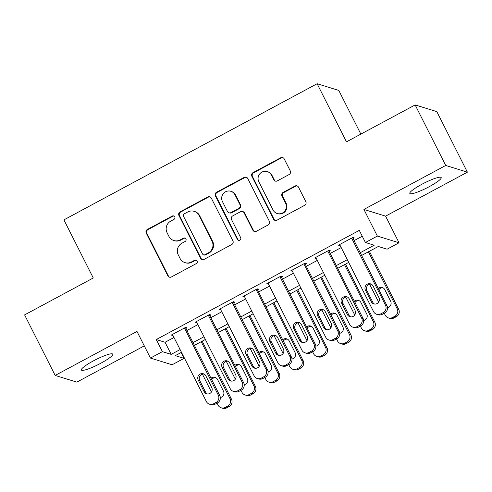 <?xml version="1.0" encoding="UTF-8"?>
<svg xmlns="http://www.w3.org/2000/svg" width="492" height="492" viewBox="0 0 492 492"><rect width="100%" height="100%" fill="white"/><g stroke="black" fill="none" stroke-linecap="round" stroke-linejoin="round"><path stroke-width="0.74" d="M174.771 216.831A1.888 1.839 -72.8 0 0 172.286 216.049L147.379 229.438A2.694 2.626 -72.8 0 0 146.235 233.079L167.846 275.858A2.694 2.626 -72.8 0 0 171.388 276.978L196.302 263.583A1.888 1.839 -72.8 0 0 196.019 260.114A1.888 1.839 -72.8 0 0 194.617 260.256L191.394 261.99A8.628 8.407 -72.8 0 1 180.054 258.417L178.252 254.85A8.628 8.407 -72.8 0 1 181.911 243.214L185.133 241.48A1.888 1.839 -72.8 0 0 184.851 238.011A1.888 1.839 -72.8 0 0 183.454 238.153L180.232 239.887A8.628 8.407 -72.8 0 1 168.885 236.314L167.083 232.747A8.628 8.407 -72.8 0 1 170.749 221.111L173.971 219.377A1.888 1.839 -72.8 0 0 174.771 216.831M173.971 216.025A1.888 1.839 -72.8 0 0 172.877 216.228L147.963 229.623A2.694 2.626 -72.8 0 0 146.819 233.257L168.43 276.043A2.694 2.626 -72.8 0 0 169.691 277.248M196.302 260.231A1.888 1.839 -72.8 0 0 195.207 260.434L191.978 262.168L191.394 261.99M185.14 238.128A1.888 1.839 -72.8 0 0 184.039 238.331L180.816 240.065L180.232 239.887M421.761 184.34A17.577 2.761 153.2 0 0 409.818 193.424A17.577 2.761 153.2 0 0 429.258 186.659A17.577 2.761 153.2 0 0 441.201 177.575A17.577 2.761 153.2 0 0 421.761 184.34M93.32 360.925A17.577 2.761 153.2 0 0 81.377 370.009A17.577 2.761 153.2 0 0 100.817 363.244A17.577 2.761 153.2 0 0 112.76 354.16A17.577 2.761 153.2 0 0 93.32 360.925M289.13 174.531A2.694 2.626 -72.8 0 0 290.274 170.896L284.216 158.891A2.694 2.626 -72.8 0 0 280.668 157.778L253.005 172.655A2.694 2.626 -72.8 0 0 251.861 176.29L273.466 219.069A2.694 2.626 -72.8 0 0 277.014 220.188L304.677 205.312A2.694 2.626 -72.8 0 0 305.821 201.677L298.503 187.175A2.694 2.626 -72.8 0 0 294.954 186.062L283.115 192.427A2.694 2.626 -72.8 0 0 281.971 196.062L285.6 203.251A7.214 7.029 -72.8 0 1 277.205 213.516A7.214 7.029 -72.8 0 1 273.06 209.998L258.835 181.831A7.214 7.029 -72.8 0 1 267.236 171.573A7.214 7.029 -72.8 0 1 271.375 175.09L273.749 179.783A2.694 2.626 -72.8 0 0 277.291 180.902L289.13 174.531M415.143 104.925L436.822 111.623L467.4 172.157L445.721 165.46L415.143 104.925L346.473 141.844L317.119 83.732L63.917 219.862L93.271 277.974L24.6 314.898L55.178 375.433L136.991 331.442L150.441 358.078L162.385 351.657L156.272 339.554L359.308 230.391L365.421 242.501L377.364 236.074L399.043 242.771L387.099 249.198L378.311 246.48L361.602 255.465M445.721 165.46L363.908 209.444L377.364 236.074M211.296 198.098A2.694 2.626 -72.8 0 0 207.753 196.978L180.084 211.855A2.694 2.626 -72.8 0 0 178.94 215.496L200.552 258.275A2.694 2.626 -72.8 0 0 204.094 259.389L231.763 244.518A2.694 2.626 -72.8 0 0 232.907 240.877L211.296 198.098M216.542 192.255L244.21 177.378A2.694 2.626 -72.8 0 1 247.753 178.498L269.364 221.277A2.694 2.626 -72.8 0 1 268.22 224.912L256.381 231.277A2.694 2.626 -72.8 0 1 252.833 230.164L244.069 212.815A2.694 2.626 -72.8 0 0 240.526 211.695L232.673 215.92A2.694 2.626 -72.8 0 0 231.529 219.555L240.65 237.618A1.888 1.839 -72.8 0 1 238.454 240.305A1.888 1.839 -72.8 0 1 237.372 239.383L215.398 195.89A2.694 2.626 -72.8 0 1 216.542 192.255L217.132 192.433L244.795 177.563L244.21 177.378M55.178 375.433L76.857 382.13L144.279 345.876M185.871 328.471L187.065 327.832L185.601 327.377L171.265 335.083L172.956 335.421M209.758 315.63L210.951 314.991L209.487 314.536L195.152 322.242L196.843 322.574M233.645 302.789L234.838 302.149L233.374 301.694L219.038 309.4L220.73 309.732M257.531 289.948L258.724 289.302L257.261 288.853L242.925 296.559L244.616 296.891M281.418 277.107L282.611 276.461L281.147 276.012L266.812 283.718L268.503 284.05M305.304 264.259L306.498 263.62L305.034 263.165L290.698 270.871L292.389 271.209M329.191 251.418L330.384 250.779L328.92 250.323L314.585 258.029L316.276 258.362M156.272 339.554L165.06 342.266L173.99 337.463M186.905 330.519L197.876 324.622M210.791 317.678L221.763 311.78M234.678 304.837L245.649 298.939M258.564 291.996L269.536 286.098M282.451 279.155L293.423 273.257M306.338 266.307L317.309 260.409M330.224 253.466L341.196 247.568M354.111 240.625L362.26 236.24M353.078 238.577L354.271 237.937L352.807 237.482L338.471 245.188L340.163 245.52M360.857 134.107L338.791 90.43L317.119 83.732M363.908 209.444L385.587 216.142L467.4 172.157M385.587 216.142L399.043 242.771M181.111 352.506L184.063 358.354L172.12 364.775L150.441 358.078M360.224 252.734L374.209 245.213L365.421 242.501M162.385 351.657L171.173 354.375L180.103 349.572M193.018 342.629L203.989 336.731M216.904 329.788L227.876 323.89M240.791 316.946L251.763 311.042M264.678 304.099L275.649 298.201M288.564 291.258L299.536 285.36M312.451 278.417L323.422 272.519M336.337 265.575L347.309 259.678M181.487 352.303L175.275 355.642L184.063 358.354M348.687 262.408L337.715 268.306M324.8 275.249L313.834 281.147M300.913 288.091L289.948 293.988M277.027 300.932L266.061 306.83M253.14 313.773L242.175 319.677M229.254 326.62L218.288 332.518M205.373 339.462L194.401 345.359M165.06 342.266L171.173 354.375M172.735 335.538L172.237 334.56M196.622 322.697L196.123 321.719M220.502 309.855L220.01 308.878M244.389 297.008L243.897 296.036M268.275 284.167L267.783 283.195M292.162 271.326L291.67 270.348M316.048 258.485L315.557 257.507M339.935 245.643L339.443 244.665M173.842 240.52L174.426 240.705A8.628 8.407 -72.8 0 0 180.816 240.065M185.004 262.623L185.595 262.808A8.628 8.407 -72.8 0 0 191.978 262.168M210.035 196.892A2.694 2.626 -72.8 0 0 208.337 197.163L180.669 212.04A2.694 2.626 -72.8 0 0 179.525 215.674L201.136 258.454A2.694 2.626 -72.8 0 0 202.397 259.665M184.346 213.799A1.888 1.839 -72.8 0 0 183.541 216.345L202.513 253.897A1.888 1.839 -72.8 0 0 204.992 254.678L208.393 252.851A8.628 8.407 -72.8 0 0 212.052 241.209L199.088 215.539A8.628 8.407 -72.8 0 0 187.747 211.966L184.346 213.799M203.596 254.813L204.18 254.997A1.888 1.839 -72.8 0 0 205.582 254.856L204.992 254.678M194.131 211.332L194.721 211.511A8.628 8.407 -72.8 0 1 199.672 215.724L212.642 241.387A8.628 8.407 -72.8 0 1 208.977 253.029L205.582 254.856M246.492 177.286A2.694 2.626 -72.8 0 0 244.795 177.563M242.525 211.498L243.109 211.677A2.694 2.626 -72.8 0 1 244.659 212.993L253.423 230.342A2.694 2.626 -72.8 0 0 254.684 231.554M217.132 192.433A2.694 2.626 -72.8 0 0 215.988 196.074L237.956 239.567A1.888 1.839 -72.8 0 0 238.755 240.373M234.979 194.807A7.214 7.029 -72.8 0 0 223.325 193.614A7.214 7.029 -72.8 0 0 222.433 201.554L227.445 211.474A2.694 2.626 -72.8 0 0 230.994 212.593L238.848 208.368A2.694 2.626 -72.8 0 0 239.991 204.733L234.979 194.807L235.563 194.992A7.214 7.029 -72.8 0 0 231.418 191.474L230.834 191.29M228.995 212.79L229.579 212.975A2.694 2.626 -72.8 0 0 231.578 212.772L230.994 212.593M235.563 194.992L240.576 204.912A2.694 2.626 -72.8 0 1 239.432 208.553L231.578 212.772M267.236 171.573L267.82 171.751A7.214 7.029 -72.8 0 1 271.959 175.269L274.333 179.961A2.694 2.626 -72.8 0 0 275.594 181.173M277.205 213.516L277.789 213.694A7.214 7.029 -72.8 0 0 286.19 203.436L285.6 203.251M297.242 185.97A2.694 2.626 -72.8 0 0 295.544 186.24L283.7 192.606A2.694 2.626 -72.8 0 0 282.556 196.246L286.19 203.436M282.955 157.686A2.694 2.626 -72.8 0 0 281.252 157.957L253.589 172.833A2.694 2.626 -72.8 0 0 252.445 176.468L274.056 219.254A2.694 2.626 -72.8 0 0 275.317 220.459M201.203 341.7L230.004 398.711A5.492 5.357 -72.8 0 1 227.673 406.121L225.281 407.407A5.492 5.357 -72.8 0 1 218.061 405.131L217.058 403.151M211.443 392.032L202.427 374.184M202.175 341.177L231.468 399.166A5.492 5.357 107.2 0 1 229.137 406.577L226.75 407.862A5.492 5.357 107.2 0 1 222.679 408.268L221.215 407.813M215.767 377.678A4.397 4.287 -72.8 0 0 211.689 379.59M220.318 397.524A4.397 4.287 -72.8 0 0 223.448 391.152L217.581 379.529A4.397 4.287 -72.8 0 0 211.013 378.25M184.408 328.023L218.282 395.094A5.492 5.357 -72.8 0 1 215.951 402.505L213.565 403.791A5.492 5.357 -72.8 0 1 206.345 401.515L172.464 334.443M209.5 404.196L210.963 404.645A5.492 5.357 107.2 0 0 215.029 404.239L217.421 402.954A5.492 5.357 107.2 0 0 219.752 395.543L185.379 327.5M211.732 387.53A4.397 4.287 107.2 0 1 206.615 393.784A4.397 4.287 107.2 0 1 204.088 391.638L198.215 380.021A4.397 4.287 107.2 0 1 203.337 373.766A4.397 4.287 107.2 0 1 205.859 375.906L211.732 387.53M207.366 393.944A4.397 4.287 107.2 0 1 205.551 392.093L199.684 380.47A4.397 4.287 107.2 0 1 204.051 374.061M225.09 328.859L253.89 385.869A5.492 5.357 -72.8 0 1 251.56 393.28L249.167 394.566A5.492 5.357 -72.8 0 1 241.947 392.29L240.945 390.31M235.33 379.191L226.314 361.343M226.062 328.336L255.354 386.325A5.492 5.357 107.2 0 1 253.023 393.735L250.637 395.021A5.492 5.357 107.2 0 1 246.566 395.427L245.102 394.971M239.653 364.836A4.397 4.287 -72.8 0 0 235.576 366.749M244.204 384.683A4.397 4.287 -72.8 0 0 247.335 378.311L241.467 366.688A4.397 4.287 -72.8 0 0 234.899 365.408M248.977 316.018L277.777 373.028A5.492 5.357 -72.8 0 1 275.446 380.439L273.054 381.724A5.492 5.357 -72.8 0 1 265.834 379.449L264.831 377.469M259.216 366.343L250.2 348.502M249.948 315.495L279.241 373.483A5.492 5.357 107.2 0 1 276.91 380.894L274.524 382.173A5.492 5.357 107.2 0 1 270.452 382.579L268.989 382.13M263.54 351.995A4.397 4.287 -72.8 0 0 259.462 353.908M268.091 371.841A4.397 4.287 -72.8 0 0 271.221 365.47L265.354 353.846A4.397 4.287 -72.8 0 0 258.786 352.567M272.863 303.17L301.664 360.187A5.492 5.357 -72.8 0 1 299.333 367.598L296.94 368.883A5.492 5.357 -72.8 0 1 289.72 366.608L288.718 364.621M283.103 353.502L274.087 335.661M273.835 302.648L303.127 360.636A5.492 5.357 107.2 0 1 300.797 368.047L298.41 369.332A5.492 5.357 107.2 0 1 294.339 369.738L292.875 369.289M287.426 339.154A4.397 4.287 -72.8 0 0 283.349 341.067M291.977 359A4.397 4.287 -72.8 0 0 295.108 352.623L289.241 340.999A4.397 4.287 -72.8 0 0 282.672 339.726M296.75 290.329L325.55 347.346A5.492 5.357 -72.8 0 1 323.219 354.757L320.827 356.036A5.492 5.357 -72.8 0 1 313.607 353.766L312.605 351.78M306.99 340.661L297.974 322.82M297.721 289.806L327.014 347.795A5.492 5.357 107.2 0 1 324.683 355.206L322.297 356.491A5.492 5.357 107.2 0 1 318.226 356.897L316.762 356.442M311.313 326.307A4.397 4.287 -72.8 0 0 307.236 328.226M315.864 346.153A4.397 4.287 -72.8 0 0 318.994 339.781L313.127 328.158A4.397 4.287 -72.8 0 0 306.559 326.879M208.294 315.181L242.169 382.253A5.492 5.357 -72.8 0 1 239.838 389.664L237.452 390.943A5.492 5.357 -72.8 0 1 230.225 388.674L196.351 321.602M233.386 391.349L234.85 391.804A5.492 5.357 107.2 0 0 238.915 391.398L241.308 390.113A5.492 5.357 107.2 0 0 243.638 382.702L209.266 314.659M235.619 374.689A4.397 4.287 107.2 0 1 230.502 380.943A4.397 4.287 107.2 0 1 227.974 378.797L222.101 367.173A4.397 4.287 107.2 0 1 227.224 360.925A4.397 4.287 107.2 0 1 229.746 363.065L235.619 374.689M231.252 381.103A4.397 4.287 107.2 0 1 229.438 379.252L223.571 367.629A4.397 4.287 107.2 0 1 227.937 361.214M232.181 302.334L266.055 369.406A5.492 5.357 -72.8 0 1 263.724 376.817L261.338 378.102A5.492 5.357 -72.8 0 1 254.112 375.827L220.238 308.761M257.273 378.508L258.737 378.963A5.492 5.357 107.2 0 0 262.802 378.557L265.194 377.272A5.492 5.357 107.2 0 0 267.525 369.861L233.153 301.811M259.505 361.848A4.397 4.287 107.2 0 1 254.389 368.102A4.397 4.287 107.2 0 1 251.861 365.956L245.988 354.332A4.397 4.287 107.2 0 1 251.111 348.078A4.397 4.287 107.2 0 1 253.632 350.224L259.505 361.848M255.139 368.262A4.397 4.287 107.2 0 1 253.325 366.411L247.458 354.787A4.397 4.287 107.2 0 1 251.818 348.373M256.061 289.493L289.942 356.565A5.492 5.357 -72.8 0 1 287.611 363.975L285.225 365.261A5.492 5.357 -72.8 0 1 277.998 362.985L244.124 295.913M281.16 365.667L282.623 366.122A5.492 5.357 107.2 0 0 286.688 365.716L289.081 364.431A5.492 5.357 107.2 0 0 291.412 357.02L257.039 288.97M283.392 349.006A4.397 4.287 107.2 0 1 278.275 355.261A4.397 4.287 107.2 0 1 275.748 353.115L269.874 341.491A4.397 4.287 107.2 0 1 274.997 335.237A4.397 4.287 107.2 0 1 277.519 337.383L283.392 349.006M279.025 355.415A4.397 4.287 107.2 0 1 277.211 353.563L271.344 341.946A4.397 4.287 107.2 0 1 275.704 335.532M279.948 276.652L313.828 343.724A5.492 5.357 -72.8 0 1 311.498 351.134L309.111 352.42A5.492 5.357 -72.8 0 1 301.885 350.144L268.005 283.072M305.046 352.826L306.51 353.274A5.492 5.357 107.2 0 0 310.575 352.869L312.967 351.589A5.492 5.357 107.2 0 0 315.298 344.172L280.926 276.129M307.279 336.159A4.397 4.287 107.2 0 1 302.162 342.414A4.397 4.287 107.2 0 1 299.634 340.273L293.761 328.65A4.397 4.287 107.2 0 1 298.884 322.395A4.397 4.287 107.2 0 1 301.405 324.542L307.279 336.159M302.912 342.573A4.397 4.287 107.2 0 1 301.098 340.722L295.231 329.099A4.397 4.287 107.2 0 1 299.591 322.691M320.636 277.488L349.437 334.498A5.492 5.357 -72.8 0 1 347.106 341.909L344.714 343.195A5.492 5.357 -72.8 0 1 337.494 340.919L336.491 338.939M330.87 327.82L321.86 309.978M321.608 276.965L350.901 334.954A5.492 5.357 107.2 0 1 348.57 342.364L346.183 343.65A5.492 5.357 107.2 0 1 342.112 344.056L340.648 343.601M335.2 313.465A4.397 4.287 -72.8 0 0 331.122 315.378M339.751 333.312A4.397 4.287 -72.8 0 0 342.881 326.94L337.014 315.317A4.397 4.287 -72.8 0 0 330.446 314.037M303.835 263.81L337.715 330.882A5.492 5.357 -72.8 0 1 335.384 338.293L332.998 339.578A5.492 5.357 -72.8 0 1 325.772 337.303L291.891 270.231M328.933 339.984L330.396 340.433A5.492 5.357 107.2 0 0 334.462 340.027L336.854 338.742A5.492 5.357 107.2 0 0 339.185 331.331L304.812 263.288M331.165 323.318A4.397 4.287 107.2 0 1 326.048 329.572A4.397 4.287 107.2 0 1 323.521 327.432L317.647 315.809A4.397 4.287 107.2 0 1 322.77 309.554A4.397 4.287 107.2 0 1 325.292 311.694L331.165 323.318M326.799 329.732A4.397 4.287 107.2 0 1 324.984 327.881L319.117 316.258A4.397 4.287 107.2 0 1 323.478 309.849M344.523 264.647L373.323 321.657A5.492 5.357 -72.8 0 1 370.993 329.068L368.6 330.353A5.492 5.357 -72.8 0 1 361.38 328.078L360.378 326.098M354.757 314.978L345.747 297.131M345.495 264.124L374.787 322.112A5.492 5.357 107.2 0 1 372.456 329.523L370.064 330.808A5.492 5.357 107.2 0 1 365.999 331.214L364.535 330.759M359.086 300.624A4.397 4.287 -72.8 0 0 355.009 302.537M363.637 320.47A4.397 4.287 -72.8 0 0 366.768 314.099L360.9 302.475A4.397 4.287 -72.8 0 0 354.332 301.196M368.41 251.806L397.21 308.816A5.492 5.357 -72.8 0 1 394.879 316.227L392.487 317.512A5.492 5.357 -72.8 0 1 385.267 315.237L384.264 313.256M378.643 302.131L369.633 284.29M369.381 251.283L398.674 309.271A5.492 5.357 107.2 0 1 396.343 316.682L393.951 317.961A5.492 5.357 107.2 0 1 389.885 318.367L388.422 317.918M382.973 287.783A4.397 4.287 -72.8 0 0 378.895 289.696M387.524 307.629A4.397 4.287 -72.8 0 0 390.654 301.258L384.787 289.634A4.397 4.287 -72.8 0 0 378.219 288.355M327.721 250.969L361.602 318.041A5.492 5.357 -72.8 0 1 359.271 325.452L356.884 326.731A5.492 5.357 -72.8 0 1 349.658 324.462L315.778 257.39M352.819 327.137L354.283 327.592A5.492 5.357 107.2 0 0 358.348 327.186L360.741 325.901A5.492 5.357 107.2 0 0 363.071 318.49L328.699 250.446M355.052 310.477A4.397 4.287 107.2 0 1 349.929 316.731A4.397 4.287 107.2 0 1 347.407 314.585L341.534 302.961A4.397 4.287 107.2 0 1 346.657 296.713A4.397 4.287 107.2 0 1 349.179 298.853L355.052 310.477M350.685 316.891A4.397 4.287 107.2 0 1 348.871 315.04L343.004 303.416A4.397 4.287 107.2 0 1 347.364 297.002M351.608 238.122L385.488 305.194A5.492 5.357 -72.8 0 1 383.157 312.605L380.771 313.89A5.492 5.357 -72.8 0 1 373.545 311.614L339.664 244.549M376.706 314.296L378.17 314.751A5.492 5.357 107.2 0 0 382.235 314.345L384.621 313.06A5.492 5.357 107.2 0 0 386.958 305.649L352.579 237.599M378.938 297.635A4.397 4.287 107.2 0 1 373.815 303.89A4.397 4.287 107.2 0 1 371.294 301.744L365.421 290.12A4.397 4.287 107.2 0 1 370.544 283.866A4.397 4.287 107.2 0 1 373.065 286.012L378.938 297.635M374.572 304.05A4.397 4.287 107.2 0 1 372.758 302.199L366.891 290.575A4.397 4.287 107.2 0 1 371.251 284.161M172.877 216.228L172.286 216.049M195.207 260.434L194.617 260.256M184.039 238.331L183.454 238.153M168.43 276.043L167.846 275.858M146.819 233.257L146.235 233.079M147.963 229.623L147.379 229.438M201.136 258.454L200.552 258.275M179.525 215.674L178.94 215.496M180.669 212.04L180.084 211.855M208.337 197.163L207.753 196.978M208.977 253.029L208.393 252.851M212.642 241.387L212.052 241.209M199.672 215.724L199.088 215.539M253.423 230.342L252.833 230.164M244.659 212.993L244.069 212.815M237.956 239.567L237.372 239.383M215.988 196.074L215.398 195.89M239.432 208.553L238.848 208.368M240.576 204.912L239.991 204.733M274.333 179.961L273.749 179.783M271.959 175.269L271.375 175.09M282.556 196.246L281.971 196.062M283.7 192.606L283.115 192.427M295.544 186.24L294.954 186.062M274.056 219.254L273.466 219.069M252.445 176.468L251.861 176.29M253.589 172.833L253.005 172.655M281.252 157.957L280.668 157.778M230.004 398.711L231.468 399.166M225.281 407.407L226.75 407.862M227.673 406.121L229.137 406.577M219.752 395.543L218.282 395.094M217.421 402.954L215.951 402.505M215.029 404.239L213.565 403.791M204.088 391.638L205.551 392.093M198.215 380.021L199.684 380.47M253.89 385.869L255.354 386.325M249.167 394.566L250.637 395.021M251.56 393.28L253.023 393.735M277.777 373.028L279.241 373.483M273.054 381.724L274.524 382.173M275.446 380.439L276.91 380.894M301.664 360.187L303.127 360.636M296.94 368.883L298.41 369.332M299.333 367.598L300.797 368.047M325.55 347.346L327.014 347.795M320.827 356.036L322.297 356.491M323.219 354.757L324.683 355.206M243.638 382.702L242.169 382.253M241.308 390.113L239.838 389.664M238.915 391.398L237.452 390.943M227.974 378.797L229.438 379.252M222.101 367.173L223.571 367.629M267.525 369.861L266.055 369.406M265.194 377.272L263.724 376.817M262.802 378.557L261.338 378.102M251.861 365.956L253.325 366.411M245.988 354.332L247.458 354.787M291.412 357.02L289.942 356.565M289.081 364.431L287.611 363.975M286.688 365.716L285.225 365.261M275.748 353.115L277.211 353.563M269.874 341.491L271.344 341.946M315.298 344.172L313.828 343.724M312.967 351.589L311.498 351.134M310.575 352.869L309.111 352.42M299.634 340.273L301.098 340.722M293.761 328.65L295.231 329.099M349.437 334.498L350.901 334.954M344.714 343.195L346.183 343.65M347.106 341.909L348.57 342.364M339.185 331.331L337.715 330.882M336.854 338.742L335.384 338.293M334.462 340.027L332.998 339.578M323.521 327.432L324.984 327.881M317.647 315.809L319.117 316.258M373.323 321.657L374.787 322.112M368.6 330.353L370.064 330.808M370.993 329.068L372.456 329.523M397.21 308.816L398.674 309.271M392.487 317.512L393.951 317.961M394.879 316.227L396.343 316.682M363.071 318.49L361.602 318.041M360.741 325.901L359.271 325.452M358.348 327.186L356.884 326.731M347.407 314.585L348.871 315.04M341.534 302.961L343.004 303.416M386.958 305.649L385.488 305.194M384.621 313.06L383.157 312.605M382.235 314.345L380.771 313.89M371.294 301.744L372.758 302.199M365.421 290.12L366.891 290.575"/></g></svg>
